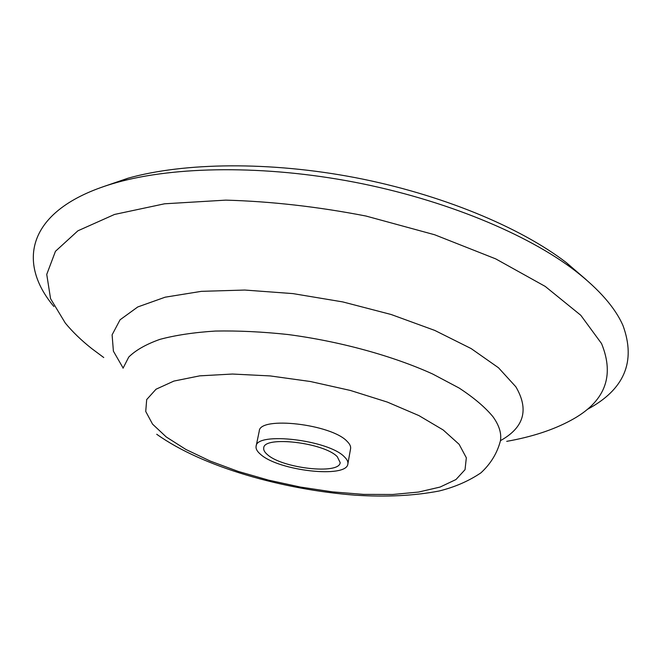 <?xml version="1.0" encoding="UTF-8"?>
<svg xmlns="http://www.w3.org/2000/svg" width="662" height="662" viewBox="0 0 662 662"><rect width="100%" height="100%" fill="white"/><g stroke="black" fill="none" stroke-linecap="round" stroke-linejoin="round"><path stroke-width="0.99" d="M337.297 456.722C324.148 442.63 263.807 435.571 263.733 447.909C263.36 449.97 264.577 452.196 267.382 454.587C282.169 468.34 339.407 474.861 340.185 462.63L337.297 456.722M347.864 463.938L350.587 448.695C350.968 446.494 349.859 444.103 347.26 441.521C331.861 424.16 259.363 415.852 259.247 431.111L256.111 446.271C255.656 448.778 257.146 451.476 260.588 454.38C278.512 470.839 346.847 478.618 347.864 463.938C348.237 461.803 347.103 459.469 344.488 456.946C328.931 439.99 256.12 431.45 256.111 446.271M506.72 441.355C531.917 436.887 553.283 429.886 570.826 420.378C604.811 402.173 615.048 376.57 601.535 343.553L580.781 315.269L545.223 286.414L495.722 258.883L434.661 234.762L365.929 216.027C317.834 206.701 271.122 201.397 225.792 200.131L164.557 203.797L114.526 214.447L77.909 230.798L55.459 251.295L46.745 274.391L50.56 298.686L65.273 323.023C72.464 331.786 81.269 340.293 91.687 348.551L103.752 357.538M587.517 409.282C624.324 389.57 636.157 361.684 623.016 325.621C615.246 307.813 599.3 289.534 575.195 270.783C527.184 233.934 444.434 199.56 354.542 182.199C264.635 164.937 175.033 166.121 116.769 182.505C27.2 207.653 15.797 261.325 53.895 306.523M586.284 279.778L566.415 262.673C520.125 227.116 441.107 194.223 355.411 177.664C269.699 161.214 184.119 162.405 127.94 178.235L103.14 186.742M156.728 434.264C202.68 467.041 282.624 489.59 355.155 495.184C386.194 497.179 414.172 495.788 439.096 491.014C454.819 487.124 468.762 481.059 480.951 472.825C490.732 463.772 497.212 453.122 500.406 440.892L500.406 440.892C501.697 433.494 499.222 425.434 492.967 416.712C485.155 407.262 473.876 397.705 459.13 388.04L432.675 374.013C392.765 355.891 339.896 341.344 287.912 334.517C262.21 331.761 238.014 330.611 215.324 331.058C193.983 332.415 175.488 335.195 159.84 339.391C146.087 344.29 135.727 350.173 128.767 357.041L123.033 368.229M166.303 437.003L185.914 449.473L210.268 461.075L238.212 471.418L268.631 480.165L300.391 487.058L332.407 491.866L363.546 494.39L392.665 494.489L418.583 492.056L440.089 487.058L455.961 479.545L465.038 469.672L466.329 457.773L459.122 444.31L443.184 429.969L418.897 415.587L387.353 402.091L350.372 390.448L310.395 381.511L270.17 375.925L232.47 374.038L199.75 375.851L173.883 381.08L156.042 389.215L146.691 399.575L145.731 411.45L152.558 424.143L166.303 437.003M500.447 440.652C524.081 427.553 529.219 409.596 515.847 386.798L498.486 367.758L471.154 348.584L434.777 330.421L391.143 314.5L342.833 301.93L292.952 293.605L244.791 290.047L201.372 291.346L165.152 297.188L137.77 306.953L120.062 319.804L112.101 334.848L113.401 351.174L123.091 367.981M127.94 178.235L116.769 182.505M566.415 262.673L575.195 270.783"/></g></svg>
